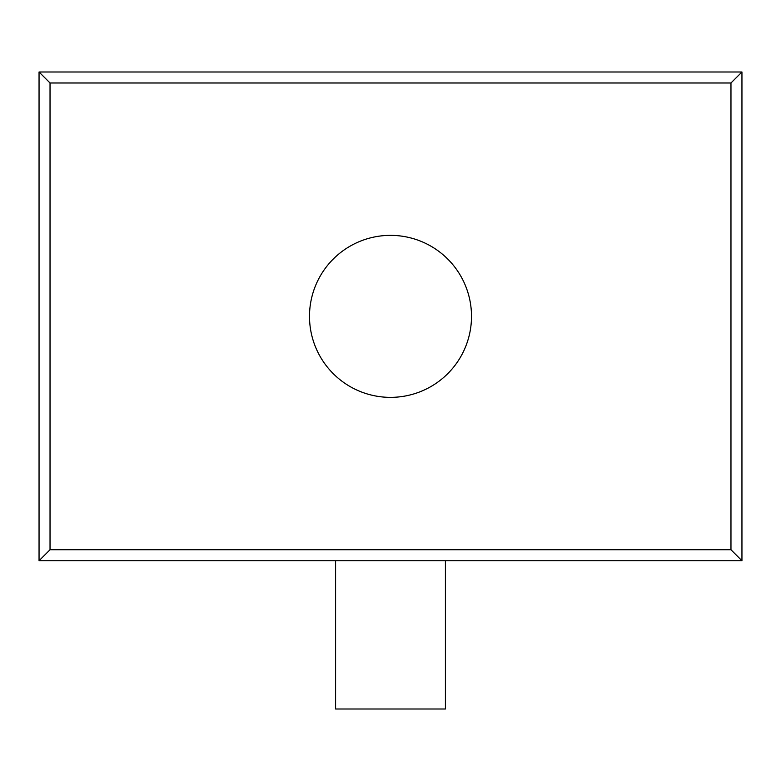 <?xml version="1.0" encoding="UTF-8"?>
<svg xmlns="http://www.w3.org/2000/svg" width="781" height="781" viewBox="0 0 781 781"><rect width="100%" height="100%" fill="white"/><g stroke="black" fill="none" stroke-linecap="round" stroke-linejoin="round"><path stroke-width="1.17" d="M50.033 549.746L50.033 82.981L730.967 82.981L741.95 71.998L741.95 560.729L730.967 549.746L50.033 549.746L39.05 560.729L39.05 71.998L741.95 71.998M50.033 82.981L39.05 71.998M335.586 560.738L445.414 560.738L445.414 709.002L335.586 709.002L335.586 560.738L39.05 560.738M741.95 560.738L445.414 560.738M471.499 316.364A80.999 80.999 0 0 0 390.5 235.364A80.999 80.999 0 0 0 309.501 316.364A80.999 80.999 0 0 0 390.5 397.363A80.999 80.999 0 0 0 471.499 316.364M730.967 82.981L730.967 549.746"/></g></svg>
